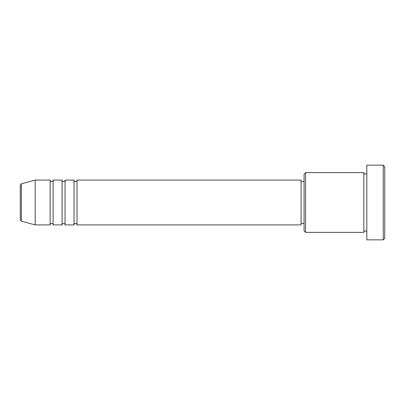 <?xml version="1.0" encoding="UTF-8"?>
<svg xmlns="http://www.w3.org/2000/svg" width="405" height="405" viewBox="0 0 405 405"><rect width="100%" height="100%" fill="white"/><g stroke="black" fill="none" stroke-linecap="round" stroke-linejoin="round"><path stroke-width="0.3" stroke-dasharray="2.02 1.52" d="M20.25 185.242L20.25 219.758M77.016 224.907L77.016 180.093M74.029 224.907L74.029 180.093M65.063 224.907L65.063 180.093M62.076 224.907L62.076 180.093M53.116 224.907L53.116 180.093M50.129 224.907L50.129 180.093M304.084 174.115L304.084 230.885M305.578 232.379L305.578 172.621M384.75 238.353L384.75 166.647M383.257 165.154L383.257 239.846M366.824 239.846L366.824 165.154M363.837 232.379L363.837 172.621M301.092 224.907L301.092 180.093M35.189 224.907L35.189 180.093M366.824 202.5L366.824 232.379L366.824 202.5M304.084 202.5L304.084 181.587L304.084 202.5M21.359 221.201L21.359 183.799"/><path stroke-width="0.61" d="M20.25 219.758L20.25 185.242L21.359 183.799L21.359 221.201L20.25 219.758M77.016 180.093L77.016 224.907L301.092 224.907L301.092 180.093L77.016 180.093C76.93 181 76.429 181.496 75.522 181.587C74.616 181.496 74.115 181 74.029 180.093L74.029 224.907L65.063 224.907L65.063 180.093L74.029 180.093M62.076 180.093L62.076 224.907L53.116 224.907L53.116 180.093L62.076 180.093C62.167 181 62.664 181.496 63.57 181.587C64.481 181.496 64.977 181 65.063 180.093M50.129 180.093L50.129 224.907L35.189 224.907L35.189 180.093L50.129 180.093C50.215 181 50.716 181.496 51.622 181.587C52.529 181.496 53.025 181 53.116 180.093M305.578 232.379L304.084 230.885L304.084 174.115L305.578 172.621L305.578 232.379L363.837 232.379L363.837 172.621C363.923 173.532 364.424 174.028 365.33 174.115C366.236 174.028 366.738 173.532 366.824 172.621M383.257 165.154L384.75 166.647L384.75 238.353L383.257 239.846L383.257 165.154L366.824 165.154L366.824 239.846L383.257 239.846M301.092 223.413L304.084 223.413M21.359 221.201L35.189 224.907M21.359 183.799L35.189 180.093M305.578 172.621L363.837 172.621M301.092 181.587L304.084 181.587M366.824 232.379C366.738 231.468 366.236 230.971 365.33 230.885C364.424 230.971 363.923 231.468 363.837 232.379M53.116 224.907C53.025 224 52.529 223.504 51.622 223.413C50.716 223.504 50.215 224 50.129 224.907M65.063 224.907C64.977 224 64.481 223.504 63.57 223.413C62.664 223.504 62.167 224 62.076 224.907M77.016 224.907C76.93 224 76.429 223.504 75.522 223.413C74.616 223.504 74.115 224 74.029 224.907"/></g></svg>
